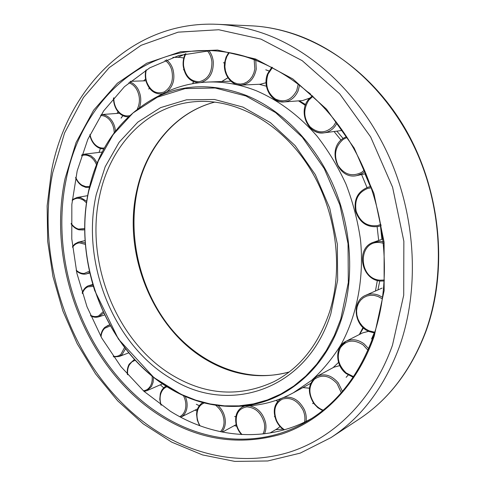 <?xml version="1.0" encoding="UTF-8"?>
<svg xmlns="http://www.w3.org/2000/svg" width="486" height="486" viewBox="0 0 486 486"><rect width="100%" height="100%" fill="white"/><g stroke="black" fill="none" stroke-linecap="round" stroke-linejoin="round"><path stroke-width="0.73" d="M185.233 54.049L177.827 57.354M145.606 79.03L143.583 80.87M118.043 111.762L117.005 113.426M100.383 148.461L99.047 152.41M160.319 384.803L163.709 387.846M210.736 50.623L178.799 55.513L149.724 67.858L124.446 86.69L103.664 110.899L87.82 139.354L77.177 170.902L71.837 204.448L71.788 238.936L76.91 273.363L87.006 306.751L101.805 338.159L120.953 366.657L143.984 391.321L170.349 411.247C213.324 438.202 266.996 443.511 311.945 418.306M195.135 410.087L196.958 411.083M234.27 425.645L236.67 426.216M275.635 429.685L282.791 429.114M333.044 367.665L338.542 362.416M359.318 334.556L363.006 327.515M375.453 291.017L377.336 280.465M378.667 240.461L377.13 226.731M366.997 187.535L361.596 174.547M341.026 140.126L334.046 131.512M305.33 105.383L298.526 100.869M244.288 406.041L248.37 405.853C264.001 404.868 278.952 400.537 293.228 392.87L311.544 380.392C322.868 370.132 332.819 358 341.397 343.985C357.198 314.612 364.233 277.591 360.478 239.586C357.708 220.601 352.885 202.14 346.008 184.188C338.043 166.813 328.427 150.842 317.164 136.287C299.321 115.704 278.423 100.219 256.262 90.736C239.932 84.327 223.736 81.435 207.674 82.055C191.484 82.772 176.424 86.702 162.488 93.853L158.886 95.785M266.401 86.21L259.184 84.278M230.862 81.192L207.674 82.055M199.327 405.676L196.289 404.261L199.284 405.731M235.856 416.66L234.635 416.538M274.784 416.514L274.353 416.654L274.803 416.587M313.47 403.064L312.601 403.623L313.513 403.125M348.134 374.998L346.135 377.33M309.819 93.391L306.933 91.35L310.548 94.047M268.977 70.938L265.763 69.814L268.94 71.005M224.593 62.803L223.402 62.797L224.587 62.876M183.848 69.571L183.453 69.784M149.494 88.264L148.68 88.987L149.536 88.324M371.565 338.955L374.317 332.953M65.045 178.666C46.456 266.504 87.067 370.332 161.073 416.374C199.369 440.17 239.543 446.087 281.588 434.113C321.714 420.864 357.052 385.787 374.269 335.96L384.134 290.713L384.098 242.119L373.904 193.452L354.209 148.102L326.489 109.131L292.839 78.939L255.697 59.049L217.521 50.064L180.567 51.753L146.711 63.241L117.393 83.234L93.628 110.207L76.065 142.55L65.045 178.666M255.994 60.07C239.288 53.794 222.722 50.611 206.295 50.52C134.628 49.93 80.032 108.135 66.309 178.897C47.768 266.267 88.197 369.585 161.844 415.33C206.301 443.518 262.24 448.505 308.179 420.669C337.831 402.706 359.683 374.317 373.728 335.504M217.139 24.3C131.329 20.491 66.612 89.43 51.486 171.115L47.136 205.882L47.677 241.323L52.98 276.613L62.882 310.979L77.159 343.657L95.548 373.874L117.727 400.883L143.297 423.907L171.765 442.169L202.522 454.914L234.835 461.402L267.762 460.971L300.208 453.134L330.917 437.643C361.566 417.529 384.438 387.093 399.541 346.336C419.345 290.203 416.271 219.028 389.887 158.564C363.328 98.154 315.584 52.312 265.162 34.026C249.039 28.231 233.031 24.993 217.139 24.3L250.521 25.782C307.085 28.152 367.629 65.458 404.17 126.919C440.602 188.392 448.669 268.801 426.058 331.063M157.112 431.325C196.873 456.561 244.561 465.867 289.121 452.259C333.445 438.329 372.993 400.215 392.475 345.224L403.714 295.172L403.854 241.256L392.579 187.207L370.618 136.888L339.684 93.81L302.207 60.671L260.976 39.123L218.785 29.743L178.137 32.161L141.098 45.307L109.192 67.657L83.471 97.479L64.565 132.982L52.78 172.427C33.121 268.126 76.77 380.307 157.112 431.325M426.046 331.1C411.302 370.101 388.897 399.498 358.838 419.29C388.648 399.699 410.919 370.447 425.651 331.519C444.994 277.925 442.315 210.438 417.164 153.169C391.831 95.955 345.977 52.5 297.146 35.071C281.528 29.555 265.988 26.457 250.521 25.782M359.616 334.404L363.449 327.922L359.616 334.404M377.938 289.929L379.766 280.975L377.938 289.929M381.887 239.343L380.459 225.856M370.368 186.636L364.956 173.818L370.381 186.636M343.067 138.461L336.853 131.141L343.073 138.455M305.621 104.581L299.303 100.809L305.621 104.581M214.873 102.072C175.792 112.059 146.754 146.833 137.216 188.726C121.688 252.507 152.574 329.508 207.868 360.721C234.027 375.666 261.128 379.42 289.17 371.99M99.758 195.178C84.479 261.857 116.464 342.436 173.204 375.745C206.447 395.288 239.993 397.275 273.843 381.717C299.57 368.418 318.093 345.297 329.411 312.352C344.1 266.832 335.832 208.3 307.917 165.38C279.924 122.436 235.844 98.907 196.727 101.556C148.09 104.52 110.365 144.767 99.758 195.178M96.252 194.534C80.779 262.501 113.305 344.55 171.072 378.624C227.533 415.129 306.721 391.345 330.808 313.853L337.649 280.118L337.327 244.16L329.733 208.239L315.323 174.668L295.087 145.569L270.416 122.654L242.97 107.102L214.466 99.478L186.527 99.806L160.605 107.619L137.854 122.101L119.173 142.216L105.176 166.771L96.252 194.534M88.689 190.664C72.45 263.527 107.035 350.971 168.818 387.895C191.022 401.369 214.454 407.499 239.118 406.278C282.761 403.994 324.636 371.535 341.488 319.089C354.61 278.697 351.925 228.754 333.578 185.968C315.074 143.242 282.08 109.939 246.287 95.444C213.105 82.991 182.45 83.92 154.323 98.227C119.921 117.497 98.051 148.266 88.719 190.536M168.697 387.579L182.013 394.693L195.846 400.185L210.055 403.933L224.489 405.859L238.978 405.877L253.352 403.921L267.415 399.96L280.987 393.982L293.848 385.993L305.815 376.055L316.678 364.239L326.246 350.667L334.344 335.504L340.808 318.938L348.316 282.554L348.037 243.693L339.848 204.849L324.235 168.581L302.298 137.198L275.586 112.582L245.916 95.985L215.177 87.996L185.136 88.586L157.343 97.206L133.03 112.94L113.129 134.64L98.263 161.018L88.817 190.755C72.554 263.436 107.054 350.746 168.697 387.579M180.743 417.207L180.798 417.176C183.605 415.737 185.518 413.24 186.545 409.686C187.626 405.458 187.207 401.047 185.281 396.448M179.741 416.672C182.457 415.317 184.309 412.936 185.294 409.522C186.417 405.008 185.804 400.379 183.453 395.64M166.923 386.759C163.776 388.028 161.674 390.568 160.611 394.371C159.754 397.797 159.967 401.406 161.249 405.196M221.677 431.969C223.979 429.521 225.2 426.295 225.352 422.285C225.304 415.785 222.91 410.22 218.171 405.597M220.389 431.702C222.679 429.375 223.9 426.258 224.046 422.352C223.912 415.311 221.118 409.613 215.663 405.251M204.278 402.955C199.703 404.814 197.267 408.726 196.964 414.704C196.927 418.561 197.954 422.267 200.044 425.815M242.951 406.667L242.787 406.108M264.457 433.81C265.994 430.499 266.364 426.757 265.556 422.589C262.999 413.173 257.641 407.566 249.482 405.78M262.981 433.974C264.621 430.76 265.046 427.073 264.244 422.911C261.261 412.881 255.454 407.535 246.827 406.885C238.723 408.343 235.254 414.017 236.433 423.901C237.308 427.966 239.173 431.519 242.016 434.557M277.549 428.555L280.058 426.55L277.549 428.555L269.943 433.026M277.536 401.594L276.212 400.343M306.046 421.417C306.642 417.48 306.059 413.513 304.291 409.498C299.078 399.905 292.159 395.92 283.532 397.548M304.546 422.146C305.33 418.203 304.825 414.181 303.033 410.087C297.687 400.567 290.804 396.91 282.372 399.109C274.955 403.325 273.004 410.427 276.528 420.408C278.35 424.387 281.005 427.51 284.486 429.764M309.4 388.223L302.887 387.603M342.399 391.376L338.268 382.871C331.604 375.247 324.466 373.09 316.854 376.395L314.43 378.078M341.251 392.706L337.126 383.709C329.605 375.569 322.078 374.05 314.551 379.159C308.476 386.012 308.367 394.079 314.223 403.356C316.69 406.569 319.66 408.835 323.154 410.16M339.805 365.624L333.894 367.209L316.854 376.395C307.99 383.187 307.012 392.281 313.92 403.678L317.899 407.766L322.643 410.573M368.619 348.644L364.105 343.888C358 339.447 351.967 338.572 346.02 341.269L340.079 346.876M367.938 350.212L363.151 344.938C353.875 339.04 346.287 339.981 340.388 347.757C336.288 356.858 338.22 365.259 346.184 372.956L353.522 376.638M368.625 331.343L362.635 332.88L346.02 341.269C334.866 346.397 335.03 365.205 346.014 373.491L353.134 377.221M369.287 331.549L374.518 332.934M382.652 297.377L378.807 295.3C374.25 293.538 369.901 293.526 365.751 295.275L382.124 288.089M382.427 298.963L378.084 296.49L374.256 295.421L370.411 295.275L366.742 296.053L363.431 297.718L360.642 300.172L358.504 303.294L357.119 306.921L356.56 310.882L356.839 314.977L357.945 319.01L359.828 322.789L362.398 326.124L365.527 328.852L369.068 330.832L374.755 332.205M380.574 281.036L384.298 280.987L380.465 281.054C360.946 280.088 355.181 247.672 373.698 242.186L380.338 241.323L383.436 241.828M383.582 243.255L379.87 242.557C357.52 240.163 357.939 278.946 380.101 280.185L384.359 280.027M378.375 226.476L381.152 225.54M370.982 186.679L368.133 187.183M371.383 187.827L367.92 188.349C358.194 192.243 354.276 199.861 356.159 211.21C360.059 222.041 367.216 226.828 377.628 225.577L380.939 224.368M365.958 173.599L357.107 175.519L362.586 173.235L365.004 171.351M357.107 175.519C337.983 180.573 326.258 148.783 343.25 138.334L346.512 136.596L343.347 138.297M347.047 137.429L343.359 139.294C335.273 146.231 333.493 154.925 338.007 165.374C344.301 174.687 352.156 177.032 361.578 172.402L364.445 170.057M310.013 127.557C314.029 131.639 318.713 133.395 324.065 132.83C328.287 132.222 331.865 130.151 334.811 126.621L337.084 123.11M312.978 96.277L308.841 100.104C303.039 109.344 303.458 118.256 310.104 126.846C318.154 133.778 325.985 133.48 333.596 125.947L336.124 121.846M275.538 99.897L279.699 101.586L284.097 101.939C290.379 101.234 295.038 97.583 298.076 90.985L299.662 84.922M272.482 67.481L268.065 74.048C264.87 84.649 267.306 92.966 275.38 98.998C284.377 103.002 291.491 100.183 296.727 90.542L298.313 83.884M237.69 84.777L241.159 85.08C249.215 84.078 254.245 78.756 256.244 69.109L255.776 60.009M229.301 52.646L226.853 56.528L225.34 61.054L224.884 66.722L225.443 70.737L226.719 74.51L228.645 77.851L231.129 80.597L234.052 82.608L237.271 83.792L240.631 84.072L243.966 83.44L247.113 81.921L249.901 79.576L252.191 76.527L253.862 72.918L254.834 68.939L254.135 59.395M200.779 82.535C209.278 79.923 213.457 73.076 213.311 61.995C212.886 57.627 211.446 53.855 208.992 50.678M185.944 53.691C184.006 57.354 183.216 61.376 183.58 65.762C185.415 76.241 190.634 81.557 199.217 81.697C207.698 79.589 211.932 73.058 211.92 62.111C211.477 57.634 209.94 53.849 207.309 50.757M166.99 91.678C173.326 86.198 175.288 78.671 172.87 69.091C171.528 65.045 169.359 61.935 166.382 59.76M146.31 69.893C145.32 73.939 145.448 77.96 146.687 81.958C150.539 91.222 156.377 94.551 164.207 91.939C171.455 87.219 173.909 79.728 171.57 69.462C170.215 65.416 168.022 62.372 164.991 60.325M183.787 58.034L179.881 57.348L172.852 57.366M162.446 93.877L160.69 93.968L162.962 93.61M139.518 107.37C141.62 100.888 141.037 94.655 137.763 88.683C135.655 85.238 132.988 82.984 129.768 81.934M113.827 97.765C113.754 101.89 114.684 105.638 116.628 109.016C120.012 114.35 124.27 116.585 129.404 115.723M137.386 108.973C140.339 102.4 140.071 95.833 136.59 89.278C134.525 85.907 131.919 83.75 128.76 82.802M115.449 131.062C114.933 125.935 113.104 121.719 109.97 118.408C107.303 115.765 104.375 114.496 101.185 114.587L119.422 113.25M90.031 134.525C90.785 138.467 92.389 141.742 94.831 144.342C97.735 147.258 100.924 148.461 104.411 147.951M114.222 132.684C114.028 127.223 112.278 122.721 108.961 119.179C106.41 116.646 103.603 115.443 100.553 115.559M97.164 163.059L94.357 158.679L90.73 155.611L84.333 154.171L81.836 154.815M75.719 177.317C77.195 180.871 79.309 183.514 82.067 185.239L85.822 186.654L89.606 186.442M96.489 164.73C94.977 160.988 92.783 158.248 89.904 156.504C87.067 154.906 84.278 154.651 81.526 155.745M82.45 185.944L85.876 187.335L89.369 187.444L85.73 187.335L82.201 185.895C79.352 184.109 77.153 181.424 75.609 177.833M86.715 201.247L80.64 197.626L76.946 197.492L72.262 199.728M71.163 223.408C73.228 226.403 75.701 228.299 78.58 229.1L84.692 228.481M86.484 202.838L83.422 200.098L79.996 198.592C77.086 197.954 74.48 198.61 72.183 200.548M79.139 229.823L83.392 229.951L84.692 229.568M85.22 242.939L79.832 241.864L78.203 242.174L74.795 243.984L72.481 246.609M76.223 270.204C78.738 272.506 81.411 273.582 84.242 273.442L89.388 271.206M85.329 244.355L79.37 242.86C76.557 243.176 74.291 244.658 72.56 247.313M84.971 274.14L86.617 273.873L89.655 272.403M90.748 315.912C93.44 317.315 96.1 317.619 98.725 316.823L103.639 313.075M90.469 315.268C93.288 316.757 96.003 316.969 98.615 315.9L103.05 311.805M93.361 286.357L87.784 286.868C85.238 288.095 83.434 290.312 82.371 293.526M113.657 356.894L119.119 356.511L122.016 354.725L125.485 348.827M113.195 356.232C116.154 356.827 118.754 356.153 120.978 354.203L124.519 347.569M110.261 325.912L104.709 328.287C102.589 330.358 101.367 333.189 101.039 336.792M144.111 391.437L146.894 390.689L151.492 386.498L153.12 382.227L153.461 377.227M143.4 390.793C146.341 390.428 148.649 388.873 150.332 386.133C151.948 383.32 152.525 379.979 152.075 376.115M135.181 360.248L131.87 361.888L129.361 364.852C127.806 367.671 127.259 370.982 127.721 374.779M109.721 324.952L108.22 325.31L104.836 327.364M93.008 285.167L88.069 285.883M161.024 94.618L160.884 93.956M192.693 83.665L193.392 81.672M221.738 81.52L227.91 77.724M266.042 82.729L260.417 84.224L266.042 82.705M309.527 98.233L302.578 100.566L309.606 98.148M341.719 130.503L324.065 132.83C308.47 135.606 297.724 112.108 308.531 99.417L312.377 95.718M244.823 406.023L242.417 406.946L244.13 406.047M206.295 50.52C257.835 50.69 314.679 84.272 349.908 142.015C385.04 199.734 393.964 276.431 373.71 335.358C359.676 374.281 337.831 402.718 308.179 420.669M358.838 419.29L330.917 437.643M137.763 188.416C127.095 235.03 139.476 288.666 169.426 326.622C199.448 364.372 246.438 384.098 289.2 371.966M162.488 93.853L154.323 98.227C119.878 117.521 97.99 148.315 88.659 190.597C81.885 222.679 83.884 255.976 94.673 290.482L118.39 339.052L153.88 377.555L182.645 395.276L196.362 400.658C210.42 405.014 224.672 406.885 239.118 406.278L248.37 405.853M310.633 383.381L293.228 392.87M137.769 188.392C147.319 146.565 176.199 112.017 214.915 102.072M381.899 239.337L380.471 225.85M346.135 377.336L348.201 375.04M183.866 69.644L183.453 69.79M122.897 115.68L121.111 118.147M166.005 386.176C163.162 387.761 161.261 390.331 160.289 393.903L159.766 399.273L160.836 404.905M197.608 408.866L180.798 417.176M202.808 402.572C198.865 404.996 196.794 408.945 196.581 414.424L197.292 420.141L199.564 425.639M236.208 424.588L222.412 432.115M242.417 406.946C236.87 410.384 234.744 416.01 236.032 423.81C236.901 427.856 238.711 431.428 241.475 434.527M281.254 398.502C274.201 403.404 272.5 410.743 276.145 420.518C277.937 424.436 280.519 427.577 283.903 429.928M365.751 295.275C351.342 300.852 353.826 325.784 369.123 331.567L374.506 332.977M383.108 238.918L373.698 242.186M370.921 186.503L368.127 187.189C357.781 191.344 353.601 199.394 355.6 211.343C359.689 222.746 367.276 227.794 378.357 226.482L381.164 225.625M271.856 67.153L267.652 73.647C261.972 86.478 271.589 103.354 284.097 101.939L302.578 100.566M228.657 52.537L226.039 57.172L224.629 62.506C222.788 74.048 231.208 85.809 241.159 85.08L260.417 84.224M185.342 53.831C183.538 57.53 182.821 61.534 183.186 65.835C184.874 76.381 190.099 82.019 198.871 82.748M145.849 70.178C144.962 74.237 145.138 78.252 146.377 82.219C149.19 89.892 153.959 93.804 160.69 93.968M183.793 58.016L179.881 57.348M113.493 98.154C113.499 102.285 114.477 106.045 116.427 109.435C119.441 114.325 123.365 116.798 128.201 116.853M89.813 134.98C90.633 138.941 92.285 142.246 94.776 144.895C97.473 147.647 100.511 148.989 103.876 148.923M71.169 223.973C73.319 227.023 75.913 228.973 78.951 229.817L84.692 229.678M76.351 270.811C78.999 273.187 81.842 274.298 84.886 274.153L89.801 273.029M92.796 284.45L88.002 285.908C85.263 287.244 83.325 289.583 82.183 292.924M104.533 314.958L98.725 316.823M109.654 324.83L104.684 327.461C102.443 329.654 101.137 332.6 100.766 336.294M128.723 352.86L119.119 356.511M134.391 359.519L129.155 364.202C127.545 367.124 126.949 370.514 127.375 374.378M162.482 383.861L146.894 390.689M85.062 240.619L78.738 242.034M87.65 195.67L76.946 197.492M102.242 152.027L84.333 154.171M145.97 80.791L130.515 81.308M161.079 93.944L161.2 94.527M193.543 81.733L192.863 83.635M227.952 77.79L221.774 81.514M362.635 332.88L368.582 331.324M333.894 367.209L339.793 365.6M302.93 387.579L309.412 388.138M276.388 400.282L277.646 401.466M242.982 406.102L243.115 406.582M374.232 332.946L371.559 338.955M121.057 118.11L122.83 115.65M235.844 416.733L234.629 416.538"/></g></svg>
